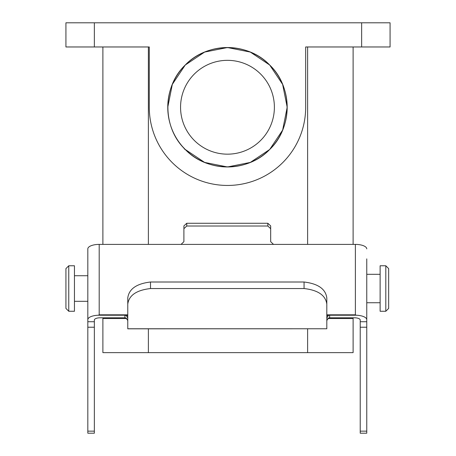 <?xml version="1.0" encoding="UTF-8"?>
<svg xmlns="http://www.w3.org/2000/svg" width="456" height="456" viewBox="0 0 456 456"><rect width="100%" height="100%" fill="white"/><g stroke="black" fill="none" stroke-linecap="round" stroke-linejoin="round"><path stroke-width="0.68" d="M102.891 317.803L102.891 318.516L126.831 318.516L102.891 318.516L102.891 352.636L353.109 352.636L353.109 318.516L327.75 318.516L353.109 318.516L353.109 317.803M102.891 244.393L102.891 46.968M353.109 244.393L353.109 46.968M167.762 107.251L172.311 84.4L185.25 65.026L204.624 52.081L227.476 47.538L250.327 52.081L269.695 65.026L282.64 84.4L287.189 107.251L282.64 130.102L269.701 149.471L250.327 162.416L227.476 166.964L204.624 162.416L185.25 149.471A59.713 59.713 0 0 0 279.186 137.108A59.713 59.713 0 0 0 242.928 49.573A59.713 59.713 0 0 0 167.762 107.251L172.311 84.394L185.25 65.026L204.624 52.081L227.476 47.538L250.327 52.081L269.695 65.026L282.64 84.4L287.189 107.251L282.64 130.102L269.701 149.471L250.327 162.416L227.476 166.964L250.327 162.416L269.701 149.471L282.64 130.102L287.189 107.251L282.64 84.4L269.695 65.026L250.327 52.081L227.476 47.538L204.624 52.081L185.25 65.026L172.311 84.4L167.762 107.257A59.713 59.713 0 0 0 182.52 146.553L185.25 149.471L204.624 162.416L227.476 166.964L250.327 162.416L269.701 149.471L282.64 130.102L287.189 107.251L282.64 84.4L269.695 65.026L250.327 52.081L227.476 47.538L204.624 52.081L185.25 65.026L172.311 84.394L167.762 107.24L172.311 84.4L185.25 65.026L204.624 52.081L227.476 47.538L250.327 52.081L269.695 65.026L282.64 84.4L287.189 107.251L282.64 130.102L269.701 149.471L250.327 162.416L227.476 166.964M167.762 107.268L172.311 84.4L185.25 65.026L204.624 52.081L227.476 47.538L250.327 52.081L269.695 65.026L282.64 84.4L287.189 107.251L282.64 130.102L269.701 149.471L250.327 162.416L227.476 166.964L204.624 162.416L185.25 149.471C162.114 127.515 162.114 86.982 185.25 65.026C207.212 41.889 247.739 41.889 269.695 65.026C292.837 86.982 292.837 127.515 269.701 149.471C247.739 172.613 207.212 172.613 185.25 149.471C162.114 127.515 162.114 86.982 185.25 65.026C207.212 41.889 247.739 41.889 269.695 65.026C292.837 86.982 292.837 127.515 269.701 149.471C247.739 172.613 207.212 172.613 185.25 149.471C162.114 127.515 162.114 86.982 185.25 65.026C207.212 41.889 247.739 41.889 269.695 65.026C292.837 86.982 292.837 127.515 269.701 149.471C247.739 172.613 207.212 172.613 185.25 149.471C162.114 127.515 162.114 86.982 185.25 65.026C207.212 41.889 247.739 41.889 269.695 65.026C292.837 86.982 292.837 127.515 269.701 149.471C247.739 172.613 207.212 172.613 185.25 149.471C162.114 127.515 162.114 86.982 185.25 65.026C207.212 41.889 247.739 41.889 269.695 65.026C292.837 86.982 292.837 127.515 269.701 149.471C247.739 172.613 207.212 172.613 185.25 149.471C162.114 127.515 162.114 86.982 185.25 65.026C207.212 41.889 247.739 41.889 269.695 65.026C292.837 86.982 292.837 127.515 269.701 149.471C247.739 172.613 207.212 172.613 185.25 149.471C162.114 127.515 162.114 86.982 185.25 65.026C207.212 41.889 247.739 41.889 269.695 65.026C292.837 86.982 292.837 127.515 269.701 149.471C247.739 172.613 207.212 172.613 185.25 149.471C162.114 127.515 162.114 86.982 185.25 65.026C207.212 41.889 247.739 41.889 269.695 65.026C292.837 86.982 292.837 127.515 269.701 149.471C247.739 172.613 207.212 172.613 185.25 149.471L204.624 162.416L227.476 166.964L250.327 162.416L269.701 149.471L282.64 130.102L287.189 107.251L282.64 84.4L269.695 65.026L250.327 52.081L227.476 47.538L204.624 52.081L185.25 65.026L172.311 84.388L167.762 107.228M180.559 107.251A46.917 46.917 0 0 1 250.931 66.622A46.917 46.917 0 0 1 250.931 147.881A46.917 46.917 0 0 1 180.559 107.251M94.358 22.8L390.074 22.8L390.074 46.968L305.668 46.968L305.668 107.308A78.136 78.136 0 0 1 227.533 185.444L227.476 185.444A78.193 78.193 0 0 1 149.283 107.251L149.283 46.968L65.926 46.968L65.926 22.8L94.358 22.8L94.358 46.968M185.107 149.636L182.52 146.553M380.122 288.517L380.122 311.266L385.81 311.266L385.81 265.774L380.122 265.774L380.122 288.517M385.81 265.774L388.654 268.612L388.654 308.421L385.81 311.266L388.654 308.421M74.453 311.266L74.453 265.774L68.765 265.774L68.765 311.266L74.453 311.266M68.765 311.266L65.926 308.421L65.926 268.612L68.765 265.774M326.809 315.575L329.654 315.227L356.239 315.227A11.371 4.497 0 0 1 366.761 319.713L366.761 258.877M98.342 315.227L99.191 314.828L99.191 244.393A11.371 4.497 180 0 0 87.82 248.885L87.82 319.713A11.371 4.497 0 0 1 98.342 315.227L124.927 315.227L124.927 317.803L99.704 317.803A5.689 2.246 0 0 0 94.358 320.049L94.358 433.2L87.82 433.2L87.82 431.142L94.358 431.142M354.876 317.803A5.689 2.246 180 0 1 360.217 320.049A5.689 2.246 0 0 0 354.876 317.803L329.654 317.803L329.654 315.227M87.82 248.885L87.82 269.125M99.191 244.393L181.055 244.393L183.899 241.714L183.899 228.678L186.743 226.022L267.837 226.022L270.682 228.678L270.682 241.714L273.526 244.393L355.384 244.393L355.384 314.828L356.239 315.227M366.761 248.885A11.371 4.497 180 0 0 355.384 244.393M87.82 319.713L87.82 321.731L94.358 321.731M99.704 317.803A5.689 2.246 180 0 0 94.358 320.049M360.217 431.142L360.217 433.2L366.761 433.2L366.761 431.142L360.217 431.142L360.217 320.049M366.761 319.713L366.761 431.142M87.82 304.699L87.82 316.96M87.82 285.439L87.82 272.751M87.82 294.81L87.82 299.82M87.82 321.731L87.82 431.142M127.771 317.98L126.289 315.575L127.771 315.575M328.291 315.575L326.809 317.98M150.514 288.545L150.514 282.007C136.526 283.666 128.945 288.984 127.771 297.973L127.771 304.135C128.94 295.334 136.521 290.141 150.514 288.545L304.061 288.545C318.031 290.124 325.612 295.323 326.809 304.135L326.809 297.973C325.658 289.001 318.071 283.678 304.061 282.007L304.061 288.545M150.514 282.007L304.061 282.007M127.771 328.765L326.809 328.765L127.771 328.822L127.771 304.135M326.809 328.765L326.809 304.135M124.927 317.803L126.016 318.014L127.771 320.5M326.809 320.5L328.565 318.014L329.654 317.803M186.743 226.022L186.743 223.269L183.899 225.902L183.899 228.678M186.743 223.269L267.837 223.269L267.837 226.022M270.682 228.678L270.682 225.902L267.837 223.269M124.927 315.227L126.289 315.575M307.618 352.636L307.618 328.822M148.382 352.636L148.382 328.822M148.382 244.393L148.382 46.968M307.618 244.393L307.618 46.968M361.642 22.8L361.642 46.968M366.761 327.22L360.217 327.22M366.761 321.731L360.217 321.731M355.384 314.828L326.809 314.828M127.771 314.828L99.191 314.828M181.055 244.393L273.526 244.393M87.82 327.22L94.358 327.22M380.122 274.301L366.761 274.301M380.122 302.738L366.761 302.738M74.453 301.313L87.82 301.313M74.453 275.726L87.82 275.726"/></g></svg>
